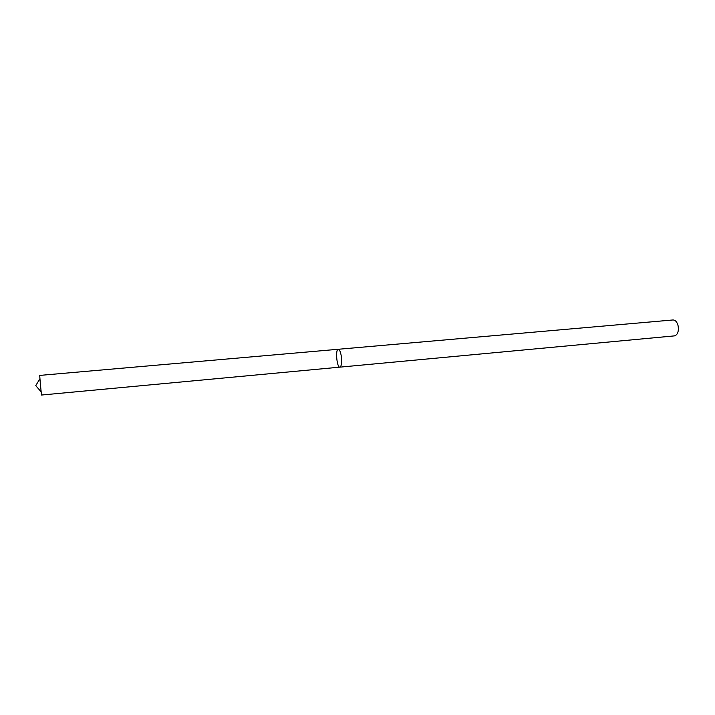 <?xml version="1.0" encoding="UTF-8"?>
<svg xmlns="http://www.w3.org/2000/svg" width="715" height="715" viewBox="0 0 715 715"><rect width="100%" height="100%" fill="white"/><g stroke="black" fill="none" stroke-linecap="round" stroke-linejoin="round"><path stroke-width="1.07" d="M341.296 356.231C340.555 351.798 339.554 349.474 338.293 349.269C335.156 349.143 336.845 367.832 339.911 367.144C341.511 366.169 341.976 362.532 341.296 356.231C340.555 351.798 339.554 349.474 338.293 349.269L39.709 375.411L40.299 383.294L41.488 395.038L339.911 367.144C341.511 366.169 341.976 362.532 341.296 356.231M339.911 367.144L674.451 335.88C677.632 334.843 678.866 331.528 678.142 325.933C677.141 322.027 675.425 320.034 673.003 319.963L338.293 349.269M39.915 378.7L35.75 385.662L41.095 391.766"/></g></svg>
